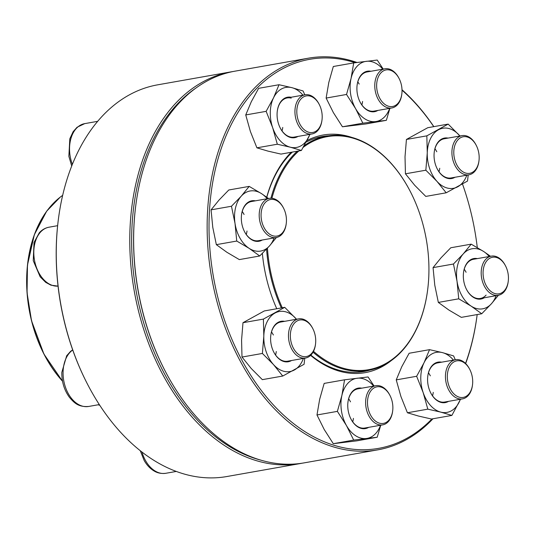<?xml version="1.0" encoding="UTF-8"?>
<svg xmlns="http://www.w3.org/2000/svg" width="535" height="535" viewBox="0 0 535 535"><rect width="100%" height="100%" fill="white"/><g stroke="black" fill="none" stroke-linecap="round" stroke-linejoin="round"><path stroke-width="0.8" d="M231.18 71.837L157.671 84.831A198.88 133.589 80 0 0 58.395 219.169A198.88 133.589 80 0 0 87.586 384.337A198.88 133.589 80 0 0 226.887 476.524L300.396 463.531A198.88 133.589 -100 0 1 134.231 290.933A198.88 133.589 -100 0 1 231.18 71.837A198.88 133.589 -100 0 1 233.12 71.516M302.328 463.17A198.88 133.589 -100 0 1 300.396 463.531M87.586 384.337L87.319 383.816A197.555 132.7 -100 0 1 58.322 219.751L58.395 219.169M195.696 88.208A197.555 132.7 80 0 0 136.077 290.605A197.555 132.7 80 0 0 261.454 460.314M508.25 281.283L508.176 281.865A19.889 13.362 -100 0 1 504.003 291.936A19.889 13.362 -100 0 1 498.245 295.3A19.889 13.362 -100 0 1 482.851 282.694A19.889 13.362 -100 0 1 485.573 259.495A19.889 13.362 -100 0 1 491.324 256.131A19.889 13.362 -100 0 1 505.254 265.347L505.528 265.868A18.564 12.465 80 0 0 487.158 260.405A18.564 12.465 80 0 0 489.639 290.291A18.564 12.465 80 0 0 508.25 281.283A18.564 12.465 80 0 0 505.528 265.868M427.646 289.896A118.997 79.936 -100 0 1 427.625 290.044A118.997 79.936 -100 0 1 412.211 337.164A118.997 79.936 -100 0 1 368.227 370.421A118.997 79.936 -100 0 1 313.049 352.184M281.33 307.939A118.997 79.936 -100 0 1 266.564 249.096M270.951 198.224A118.997 79.936 -100 0 1 297.259 151.211M304.248 145.56A118.997 79.936 -100 0 1 326.811 136.057A118.997 79.936 -100 0 1 410.158 191.216A118.997 79.936 -100 0 1 410.225 191.343M303.231 147.339A118.335 79.488 -100 0 1 410.291 191.476A118.335 79.488 -100 0 1 427.659 289.749A118.335 79.488 -100 0 1 412.338 336.609A118.335 79.488 -100 0 1 313.497 351.341M282.279 307.772A118.335 79.488 -100 0 1 267.44 248.166M271.9 198.278A118.335 79.488 -100 0 1 298.864 150.93M432.976 418.758A198.88 133.589 -100 0 1 377.777 449.855A198.88 133.589 -100 0 1 207.252 218.641A198.88 133.589 -100 0 1 308.555 58.161A198.88 133.589 -100 0 1 356.985 62.481M402.012 89.74A198.88 133.589 -100 0 1 433.832 126.635M465.53 363.439A197.555 132.7 80 0 0 477.12 314.934L477.046 315.516A198.88 133.589 -100 0 1 465.664 363.566M308.555 58.161L235.046 71.155A198.88 133.589 80 0 0 135.776 205.493A198.88 133.589 80 0 0 133.743 231.635A198.88 133.589 80 0 0 164.967 370.668A198.88 133.589 80 0 0 304.268 462.849L377.777 449.855M355.22 62.709A197.555 132.7 80 0 0 209.125 218.708A197.555 132.7 80 0 0 285.088 416.477A197.555 132.7 80 0 0 431.959 418.938M477.12 314.934A197.555 132.7 80 0 0 477.166 314.56M477.287 247.578A197.555 132.7 80 0 0 462.507 184.08M433.751 126.648A197.555 132.7 80 0 0 402.019 90.168M266.724 197.194A120.656 81.046 -100 0 1 291.207 152.281M306.956 140.578A120.656 81.046 -100 0 1 351.769 137.388M391.219 360.617A120.656 81.046 -100 0 1 310.608 355.374M276.769 308.742A120.656 81.046 -100 0 1 262.364 253.409M164.967 370.668L164.693 370.146A197.555 132.7 -100 0 1 133.683 232.043A197.555 132.7 -100 0 1 135.703 206.075L135.776 205.493M310.855 355.126A119.332 80.156 80 0 0 363.934 371.517A119.332 80.156 80 0 0 370.013 370.073M328.61 135.77A119.332 80.156 80 0 0 322.398 136.505A119.332 80.156 80 0 0 306.134 142.136M292.364 152.08A119.332 80.156 80 0 0 266.811 197.254M484.262 297.768A20.551 13.803 -100 0 1 466.56 289.502A20.551 13.803 -100 0 1 463.544 272.435A20.551 13.803 -100 0 1 477.34 258.599M489.211 256.506A30.495 20.484 80 0 0 483.6 251.457A30.495 20.484 80 0 0 463.25 253.918A30.495 20.484 80 0 0 457.024 281.249A30.495 20.484 80 0 0 471.154 306.127A30.495 20.484 80 0 0 491.505 303.659A30.495 20.484 80 0 0 496.132 295.674M490.515 256.272L483.6 251.457L471.188 244.154L450.784 247.758L441 257.85L433.062 267.62L453.466 264.016L457.024 281.249L458.736 298.818L471.154 306.127L481.727 313.757L491.505 303.659L498.413 295.266M433.062 267.62L434.781 285.182L438.339 302.422L458.736 298.818M471.188 244.154L463.25 253.918L453.466 264.016M438.339 302.422L448.905 310.053L461.324 317.362L481.727 313.757M464.219 269.239A19.889 13.362 -100 0 1 466.085 272.268M491.324 256.131L473.435 259.294A19.889 13.362 80 0 0 463.524 272.582M466.493 289.368A19.889 13.362 80 0 0 480.356 298.463A19.889 13.362 80 0 0 486.108 295.099M472.505 384.866L472.432 385.447A19.889 13.362 -100 0 1 462.501 398.883A19.889 13.362 -100 0 1 458.482 398.702A19.889 13.362 -100 0 1 445.515 378.686A19.889 13.362 -100 0 1 455.579 359.714A19.889 13.362 -100 0 1 459.598 359.894A19.889 13.362 -100 0 1 469.509 368.929L469.777 369.451A18.564 12.465 80 0 0 460.535 361.018A18.564 12.465 80 0 0 447.36 375.002A18.564 12.465 80 0 0 458.334 396.863A18.564 12.465 80 0 0 472.505 384.866A18.564 12.465 80 0 0 469.777 369.451M448.517 401.357A20.551 13.803 -100 0 1 441.054 402.427A20.551 13.803 -100 0 1 430.815 393.085A20.551 13.803 -100 0 1 427.799 376.018A20.551 13.803 -100 0 1 441.596 362.182M453.459 360.088A30.495 20.484 80 0 0 442.492 352.625A30.495 20.484 80 0 0 424.014 362.804A30.495 20.484 80 0 0 423.152 392.556A30.495 20.484 80 0 0 440.773 412.124A30.495 20.484 80 0 0 459.251 401.945A30.495 20.484 80 0 0 460.381 399.257M416.645 376.279L396.241 379.883L401.765 366.736L409.135 353.26L429.538 349.656L424.014 362.804L416.645 376.279L423.152 392.556L427.819 409.155L440.773 412.124L451.881 415.421L460.528 399.23M455.298 359.761L453.6 355.915L442.492 352.625L429.538 349.656M396.241 379.883L400.909 396.482L407.416 412.766L418.524 416.056L431.478 419.025L451.881 415.421M407.416 412.766L427.819 409.155M428.475 372.821A19.889 13.362 -100 0 1 430.341 375.851M433.256 392.369A19.889 13.362 -100 0 1 432.541 395.86M430.749 392.957A19.889 13.362 80 0 0 440.586 401.865A19.889 13.362 80 0 0 444.612 402.046L462.501 398.883M455.579 359.714L437.683 362.877A19.889 13.362 80 0 0 427.779 376.165M392.677 410.853L392.603 411.435A19.889 13.362 -100 0 1 382.672 424.87A19.889 13.362 -100 0 1 369.21 416.504A19.889 13.362 -100 0 1 375.751 385.702A19.889 13.362 -100 0 1 389.219 394.068A19.889 13.362 -100 0 1 389.681 394.917L389.955 395.439A18.564 12.465 80 0 0 389.52 394.643A18.564 12.465 80 0 0 369.779 392.576A18.564 12.465 80 0 0 375.303 420.965A18.564 12.465 80 0 0 392.677 410.853A18.564 12.465 80 0 0 389.955 395.439M368.689 427.338A20.551 13.803 -100 0 1 351.462 419.955A20.551 13.803 -100 0 1 350.987 419.072A20.551 13.803 -100 0 1 347.971 402.006A20.551 13.803 -100 0 1 361.767 388.169M373.637 386.076A30.495 20.484 80 0 0 357.24 378.218A30.495 20.484 80 0 0 341.898 395.425A30.495 20.484 80 0 0 346.459 425.566A30.495 20.484 80 0 0 366.368 438.499A30.495 20.484 80 0 0 380.559 425.245M374.072 385.996L368.067 376.961L344.567 379.803L341.898 395.425L337.378 411.368L346.459 425.566L353.695 440.084L377.195 437.242L380.76 425.205M337.378 411.368L316.981 414.973L319.649 399.357L324.163 383.408L344.567 379.803M316.981 414.973L324.217 429.498L333.292 443.689L356.791 440.847L377.195 437.242M333.292 443.689L353.695 440.084M348.646 398.809A19.889 13.362 -100 0 1 350.512 401.838M353.428 418.357A19.889 13.362 -100 0 1 352.719 421.847M350.92 418.945A19.889 13.362 80 0 0 351.314 419.667A19.889 13.362 80 0 0 364.783 428.033L382.672 424.87M375.751 385.702L357.861 388.865A19.889 13.362 80 0 0 347.951 402.153M315.53 344.018L315.456 344.6A19.889 13.362 -100 0 1 305.525 358.035A19.889 13.362 -100 0 1 288.479 334.917A19.889 13.362 -100 0 1 298.604 318.867A19.889 13.362 -100 0 1 312.534 328.082L312.808 328.604A18.564 12.465 80 0 0 292.886 325.287A18.564 12.465 80 0 0 297.955 353.969A18.564 12.465 80 0 0 315.53 344.018A18.564 12.465 80 0 0 315.717 341.584A18.564 12.465 80 0 0 312.808 328.604M291.542 360.51A20.551 13.803 -100 0 1 273.84 352.237A20.551 13.803 -100 0 1 270.61 337.873A20.551 13.803 -100 0 1 270.824 335.171A20.551 13.803 -100 0 1 284.62 321.341M284.727 307.337L263.394 319.094L242.99 322.699L264.323 310.942L284.727 307.337L296.504 319.241A30.495 20.484 80 0 0 295.822 318.472A30.495 20.484 80 0 0 274.983 313.055A30.495 20.484 80 0 0 263.815 336.107A30.495 20.484 80 0 0 273.492 364.582A30.495 20.484 80 0 0 294.33 370.006A30.495 20.484 80 0 0 303.412 358.41M242.99 322.699L241.573 340.039L241.994 357.052L251.249 368.515L262.344 379.649L282.741 376.045L304.081 364.288L304.769 358.169M241.994 357.052L262.397 353.448L273.492 364.582L282.741 376.045M263.394 319.094L263.815 336.107L262.397 353.448M271.499 331.974A19.889 13.362 -100 0 1 273.365 335.01M276.281 351.522A19.889 13.362 -100 0 1 275.572 355.013M273.773 352.11A19.889 13.362 80 0 0 287.636 361.199L305.525 358.035M298.604 318.867L280.714 322.03A19.889 13.362 80 0 0 270.804 335.318M286.252 223.516L286.178 224.098A19.889 13.362 -100 0 1 282.005 234.169A19.889 13.362 -100 0 1 276.254 237.533A19.889 13.362 -100 0 1 260.859 224.927A19.889 13.362 -100 0 1 263.581 201.728A19.889 13.362 -100 0 1 269.332 198.365A19.889 13.362 -100 0 1 283.262 207.58L283.53 208.102A18.564 12.465 80 0 0 265.487 202.29A18.564 12.465 80 0 0 264.27 227.984A18.564 12.465 80 0 0 282.36 232.919A18.564 12.465 80 0 0 286.252 223.516A18.564 12.465 80 0 0 283.53 208.102M262.27 240.008A20.551 13.803 -100 0 1 244.562 231.735A20.551 13.803 -100 0 1 241.546 214.669A20.551 13.803 -100 0 1 245.859 204.263A20.551 13.803 -100 0 1 255.349 200.832M267.212 198.739A30.495 20.484 80 0 0 261.608 193.69A30.495 20.484 80 0 0 241.252 196.151A30.495 20.484 80 0 0 235.032 223.49A30.495 20.484 80 0 0 249.156 248.36A30.495 20.484 80 0 0 269.513 245.899A30.495 20.484 80 0 0 274.134 237.908M268.516 198.505L261.608 193.69L249.19 186.387L228.786 189.992L219.009 200.083L211.071 209.854L212.783 227.415L216.341 244.655L226.914 252.293L239.326 259.595L259.729 255.991L269.513 245.899L276.414 237.5M216.341 244.655L236.744 241.051L249.156 248.36L259.729 255.991M211.071 209.854L231.474 206.249L235.032 223.49L236.744 241.051M249.19 186.387L241.252 196.151L231.474 206.249M242.221 211.472A19.889 13.362 -100 0 1 244.087 214.502M247.01 231.02A19.889 13.362 -100 0 1 246.294 234.511M269.332 198.365L251.437 201.528A19.889 13.362 80 0 0 245.685 204.892A19.889 13.362 80 0 0 241.532 214.816M244.495 231.608A19.889 13.362 80 0 0 258.358 240.696L276.254 237.533M322.003 119.934L321.923 120.515A19.889 13.362 -100 0 1 311.999 133.951A19.889 13.362 -100 0 1 307.979 133.77A19.889 13.362 -100 0 1 295.012 113.754A19.889 13.362 -100 0 1 305.077 94.782A19.889 13.362 -100 0 1 309.096 94.962A19.889 13.362 -100 0 1 319.007 103.997L319.275 104.519A18.564 12.465 80 0 0 298.129 103.817A18.564 12.465 80 0 0 308.983 132.305A18.564 12.465 80 0 0 322.003 119.934A18.564 12.465 80 0 0 319.275 104.519M298.015 136.418A20.551 13.803 -100 0 1 280.307 128.153A20.551 13.803 -100 0 1 277.29 111.086A20.551 13.803 -100 0 1 291.093 97.25M302.957 95.156A30.495 20.484 80 0 0 291.99 87.693A30.495 20.484 80 0 0 273.512 97.872A30.495 20.484 80 0 0 272.649 127.618A30.495 20.484 80 0 0 290.271 147.192A30.495 20.484 80 0 0 308.748 137.013A30.495 20.484 80 0 0 309.879 134.325M304.796 94.829L303.098 90.983L291.99 87.693L279.036 84.724L258.632 88.329L251.263 101.804L245.739 114.945L250.407 131.55L256.914 147.827L268.022 151.124L280.975 154.093L301.379 150.482L310.019 134.298M256.914 147.827L277.317 144.223L290.271 147.192L301.379 150.482M245.739 114.945L266.142 111.34L272.649 127.618L277.317 144.223M279.036 84.724L273.512 97.872L266.142 111.34M282.754 127.437A19.889 13.362 -100 0 1 282.039 130.928M291.207 98.126A19.889 13.362 80 0 0 287.181 97.945A19.889 13.362 80 0 0 277.277 111.233M280.24 128.019A19.889 13.362 80 0 0 294.103 137.114L311.999 133.951M401.825 93.946L401.752 94.528A19.889 13.362 -100 0 1 391.827 107.963A19.889 13.362 -100 0 1 378.359 99.597A19.889 13.362 -100 0 1 384.906 68.794A19.889 13.362 -100 0 1 398.374 77.16A19.889 13.362 -100 0 1 398.836 78.01L399.103 78.531A18.564 12.465 80 0 0 380.973 72.8A18.564 12.465 80 0 0 379.99 98.681A18.564 12.465 80 0 0 392.877 106.425A18.564 12.465 80 0 0 401.825 93.946A18.564 12.465 80 0 0 399.103 78.531M377.844 110.431A20.551 13.803 -100 0 1 360.135 102.165A20.551 13.803 -100 0 1 357.119 85.098A20.551 13.803 -100 0 1 370.922 71.262M382.786 69.169A30.495 20.484 80 0 0 366.388 61.311A30.495 20.484 80 0 0 351.047 78.518A30.495 20.484 80 0 0 355.614 108.658A30.495 20.484 80 0 0 375.516 121.592A30.495 20.484 80 0 0 389.707 108.337M383.22 69.089L377.222 60.054L353.715 62.896L333.318 66.5L328.804 82.45L326.129 98.065L333.365 112.591L342.447 126.782L362.844 123.177L386.35 120.335L389.915 108.297M342.447 126.782L365.947 123.939L386.35 120.335M326.129 98.065L346.533 94.461L355.614 108.658L362.844 123.177M353.715 62.896L351.047 78.518L346.533 94.461M362.583 101.449A19.889 13.362 -100 0 1 361.867 104.94M357.795 81.902A19.889 13.362 -100 0 1 359.199 84.082M384.906 68.794L367.01 71.957A19.889 13.362 80 0 0 357.106 85.246M360.068 102.038A19.889 13.362 80 0 0 373.932 111.126L391.827 107.963M478.972 160.781L478.899 161.363A19.889 13.362 -100 0 1 468.974 174.798A19.889 13.362 -100 0 1 451.921 151.672A19.889 13.362 -100 0 1 462.053 135.629A19.889 13.362 -100 0 1 475.983 144.845L476.25 145.366A18.564 12.465 80 0 0 462.421 136.953A18.564 12.465 80 0 0 453.794 151.739A18.564 12.465 80 0 0 465.089 172.879A18.564 12.465 80 0 0 478.972 160.781A18.564 12.465 80 0 0 476.25 145.366M454.991 177.266A20.551 13.803 -100 0 1 437.282 169A20.551 13.803 -100 0 1 434.266 151.933A20.551 13.803 -100 0 1 448.069 138.097M448.169 124.1L426.836 135.85L406.433 139.454L427.773 127.704L448.169 124.1L459.946 135.997A30.495 20.484 80 0 0 459.264 135.235A30.495 20.484 80 0 0 438.426 129.811A30.495 20.484 80 0 0 427.264 152.863A30.495 20.484 80 0 0 436.941 181.338A30.495 20.484 80 0 0 457.779 186.762A30.495 20.484 80 0 0 466.854 175.172M406.433 139.454L405.015 156.795L405.443 173.808L425.847 170.204L436.941 181.338L446.19 192.801L467.523 181.051L468.212 174.932M405.443 173.808L414.692 185.27L425.786 196.412L446.19 192.801M426.836 135.85L427.264 152.863L425.847 170.204M439.73 168.284A19.889 13.362 -100 0 1 439.014 171.775M434.942 148.737A19.889 13.362 -100 0 1 436.807 151.766M462.053 135.629L444.157 138.786A19.889 13.362 80 0 0 434.253 152.08M437.215 168.866A19.889 13.362 80 0 0 451.079 177.954L468.974 174.798M62.662 195.362A111.574 74.947 80 0 0 62.515 381.114M98.112 404.788A111.574 74.947 80 0 0 99.751 405.242M62.535 381.228A111.374 74.813 -100 0 1 47.809 209.753M141.962 452.021A29.833 20.036 80 0 0 145.614 460.742A29.833 20.036 80 0 0 165.81 473.288C159.162 474.117 155.27 471.669 154.22 471.061C150.181 468.693 146.824 465.156 144.156 460.461L140.257 450.691M72.727 350.017A29.833 20.036 80 0 0 63.083 371.778A29.833 20.036 80 0 0 88.663 406.46C78.11 407.235 74.131 402.715 69.443 397.338C64.24 390.169 61.699 381.843 61.826 372.367L66.668 355.755L70.593 351.341L72.666 349.85M40.379 232.25A29.833 20.036 80 0 0 35.979 266.102A29.833 20.036 80 0 0 58.047 286.125L50.925 285.175L45.722 282.373L40.165 276.836L33.25 260.672L34.039 242.469L39.249 232.845C41.971 229.796 45.221 227.917 49.006 227.201A29.833 20.036 80 0 0 40.379 232.25M97.651 121.338L84.751 123.618A29.833 20.036 80 0 0 72.365 164.345M498.245 295.3L480.356 298.463M99.764 405.269L98.065 404.794M62.541 381.274L43.924 354.063L31.532 320.779L27.051 292.832L27.466 265.113L34.347 234.704L46.679 211.171L60.288 197.067L62.669 195.335M326.811 136.057L316.58 137.869M368.227 370.421L357.995 372.233M176.316 471.435L165.81 473.288M99.316 404.574L88.663 406.46M57.633 225.676L49.006 227.201M305.077 94.782L287.181 97.945M84.751 123.618L77.067 127.256L73.141 131.67L69.817 138.772L68.861 156.327L71.71 165.997"/></g></svg>
